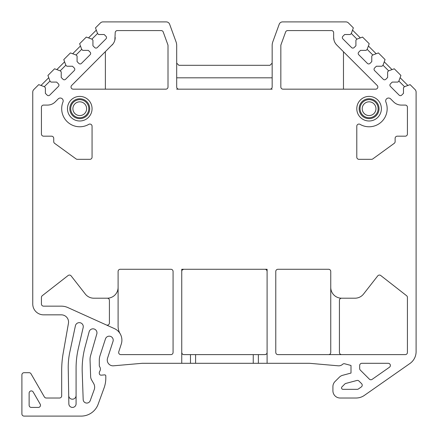 <?xml version="1.0" encoding="UTF-8"?>
<svg xmlns="http://www.w3.org/2000/svg" width="438" height="438" viewBox="0 0 438 438"><rect width="100%" height="100%" fill="white"/><g stroke="black" fill="none" stroke-linecap="round" stroke-linejoin="round"><path stroke-width="0.66" d="M267.027 270.887A2.168 2.168 0 0 1 267.098 271.44L267.098 269.271L181.748 269.271L181.748 352.448C181.967 353.888 182.69 354.616 183.922 354.621L264.93 354.621C266.441 354.282 267.164 353.559 267.098 352.448L267.098 271.44C266.884 270 266.162 269.277 264.93 269.271A2.168 2.168 0 0 1 265.746 269.43M44.347 86.686L45.371 87.709L45.371 93.338L47.162 95.128A1.807 1.807 0 0 0 49.718 95.128L58.413 86.434A1.807 1.807 0 0 0 58.413 83.877L56.622 82.087L50.994 82.087L49.97 81.063L44.347 86.686L38.725 84.643L33.808 89.555A3.619 3.619 0 0 0 32.751 92.111L32.751 303.988A10.851 10.851 0 0 0 43.597 314.84L61.32 314.84A7.232 7.232 0 0 1 68.443 323.326L63.22 352.946A101.26 101.26 0 0 0 61.681 370.532L61.681 395.848A2.168 2.168 0 0 1 59.513 398.016L46.253 398.016A2.168 2.168 0 0 1 44.375 396.932L31.01 373.789A2.168 2.168 0 0 0 29.132 372.7L24.068 372.7A2.168 2.168 0 0 0 21.9 374.873L21.9 413.932A2.168 2.168 0 0 0 24.068 416.1L81.161 416.1A18.084 18.084 0 0 0 98.156 404.203L104.058 387.986A28.93 28.93 0 0 0 105.804 378.087L105.804 375.957A1.084 1.084 0 0 0 104.622 374.873L101.26 375.169A1.807 1.807 0 0 1 99.295 373.368L99.295 372.579A1.807 1.807 0 0 1 99.612 371.555A4.342 4.342 0 0 0 99.612 366.628A1.807 1.807 0 0 1 99.295 365.604L99.295 360.156A14.465 14.465 0 0 1 100.001 355.689L105.448 338.924A3.98 3.98 0 0 1 110.464 336.368A3.98 3.98 0 0 1 113.015 341.383L107.534 358.257A5.787 5.787 0 0 0 113.541 365.807L141.912 363.326A7.232 7.232 0 0 1 142.542 363.299L181.748 363.299L181.748 352.448A2.168 2.168 0 0 0 181.819 353.001M49.97 81.063L47.928 75.44L54.575 68.788L60.203 70.836L61.227 71.854L61.227 77.482L63.017 79.273A1.807 1.807 0 0 0 65.574 79.273L74.268 70.578A1.807 1.807 0 0 0 74.268 68.021L72.478 66.231L66.85 66.231L65.826 65.207L63.778 59.584L70.43 52.932L76.059 54.98L77.077 56.004L77.077 61.627L78.867 63.417A1.807 1.807 0 0 0 81.43 63.417L90.124 54.723A1.807 1.807 0 0 0 90.124 52.166L88.334 50.375L82.705 50.375L81.682 49.352L79.634 43.729L86.286 37.077L91.914 39.124L92.933 40.148L92.933 45.771L94.723 47.561A1.807 1.807 0 0 0 97.28 47.561L105.974 38.867A1.807 1.807 0 0 0 105.974 36.31L104.189 34.52L98.561 34.52L97.537 33.496L95.489 27.873L100.406 22.957A3.619 3.619 0 0 1 102.963 21.9L166.259 21.9A3.619 3.619 0 0 1 169.654 24.282L176.032 41.802A10.851 10.851 0 0 1 176.689 45.514L176.689 86.998A2.168 2.168 0 0 0 178.857 89.166L272.162 89.166M351.314 33.496L350.29 34.52L344.662 34.52L342.872 36.31A1.807 1.807 0 0 0 342.872 38.867L351.566 47.561A1.807 1.807 0 0 0 354.123 47.561L355.913 45.771L355.913 40.148L356.937 39.124L351.314 33.496L353.356 27.873L348.445 22.957A3.619 3.619 0 0 0 345.889 21.9L282.592 21.9A3.619 3.619 0 0 0 279.192 24.282L272.819 41.802A10.851 10.851 0 0 0 272.162 45.514L272.162 86.998A2.168 2.168 0 0 1 269.994 89.166M356.937 39.124L362.56 37.077L369.212 43.729L367.164 49.352L366.146 50.375L360.518 50.375L358.727 52.166A1.807 1.807 0 0 0 358.727 54.723L367.422 63.417A1.807 1.807 0 0 0 369.979 63.417L371.769 61.627L371.769 56.004L372.793 54.98L378.416 52.932L385.068 59.584L383.02 65.207L381.996 66.231L376.373 66.231L374.583 68.021A1.807 1.807 0 0 0 374.583 70.578L383.277 79.273A1.807 1.807 0 0 0 385.834 79.273L387.625 77.482L387.625 71.854L388.648 70.836L394.271 68.788L400.923 75.44L398.876 81.063L397.852 82.087L392.229 82.087L390.439 83.877A1.807 1.807 0 0 0 390.439 86.434L399.133 95.128A1.807 1.807 0 0 0 401.69 95.128L403.48 93.338L403.48 87.709L404.504 86.686L410.127 84.643L415.043 89.555A3.619 3.619 0 0 1 416.1 92.111L416.1 351.643A14.465 14.465 0 0 1 409.93 363.496L364.361 395.399A14.465 14.465 0 0 1 356.067 398.016L340.151 398.016A7.232 7.232 0 0 1 332.918 390.784L332.918 386.634A7.232 7.232 0 0 1 335.037 381.52L339.379 377.184A7.232 7.232 0 0 1 342.62 375.311L351.002 373.061L351.002 365.467L344.684 363.775A2.168 2.168 0 0 0 342.647 364.285A5.787 5.787 0 0 1 338.202 365.807L309.83 363.326A7.232 7.232 0 0 0 309.201 363.299L267.098 363.299L267.098 352.448A2.168 2.168 0 0 1 266.802 353.548M334.002 40.192L333.641 37.422A10.851 10.851 0 0 0 336.822 45.092L335.815 43.926M333.641 37.422L333.641 32.751A2.168 2.168 0 0 0 331.473 30.578L287.656 30.578A2.168 2.168 0 0 0 285.62 32.007L280.972 44.769A2.168 2.168 0 0 0 280.84 45.514L280.84 86.998A2.168 2.168 0 0 0 283.014 89.166L375.662 89.166A2.168 2.168 0 0 0 377.195 85.465L336.822 45.092M113.053 43.91L71.657 85.465A2.168 2.168 0 0 0 73.19 89.166L165.838 89.166A2.168 2.168 0 0 0 168.006 86.998L168.006 45.514A2.168 2.168 0 0 0 167.874 44.769L163.232 32.007A2.168 2.168 0 0 0 161.189 30.578L117.379 30.578A2.168 2.168 0 0 0 115.205 32.751L114.844 40.192M112.029 45.092A10.851 10.851 0 0 0 115.205 37.422M356.789 108.695A12.297 12.297 0 0 1 369.086 96.398A12.297 12.297 0 0 1 381.383 108.695A12.297 12.297 0 0 1 369.086 120.992A12.297 12.297 0 0 1 356.789 108.695M92.062 108.695A12.297 12.297 0 0 1 79.765 120.992A12.297 12.297 0 0 1 67.468 108.695A12.297 12.297 0 0 1 79.765 96.398A12.297 12.297 0 0 1 92.062 108.695M390.619 98.889A2.891 2.891 0 0 0 385.883 102.005A18.084 18.084 0 0 1 360.041 124.354A2.168 2.168 0 0 0 356.789 126.237L356.789 157.16A2.168 2.168 0 0 0 358.957 159.328L371.528 159.328A2.168 2.168 0 0 0 372.804 158.912L394.227 143.346A2.168 2.168 0 0 0 395.125 141.589L395.125 138.353A2.168 2.168 0 0 1 397.293 136.18L405.249 136.18A2.168 2.168 0 0 0 407.422 134.012L407.422 107.25A2.168 2.168 0 0 0 405.249 105.082L401.307 105.082A10.851 10.851 0 0 1 393.631 101.901L390.619 98.889M62.968 102.005A2.891 2.891 0 0 0 58.232 98.889L55.215 101.901A10.851 10.851 0 0 1 47.545 105.082L43.597 105.082A2.168 2.168 0 0 0 41.429 107.25L41.429 134.012A2.168 2.168 0 0 0 43.597 136.18L51.558 136.18A2.168 2.168 0 0 1 53.726 138.353L53.726 141.589A2.168 2.168 0 0 0 54.619 143.346L76.048 158.912A2.168 2.168 0 0 0 77.323 159.328L89.889 159.328A2.168 2.168 0 0 0 92.062 157.16L92.062 126.237A2.168 2.168 0 0 0 88.804 124.354A18.084 18.084 0 0 1 62.968 102.005M96.809 333.909A3.98 3.98 0 0 0 94.05 328.976A3.98 3.98 0 0 0 89.144 331.78L85.131 346.754A86.795 86.795 0 0 0 82.224 372.251L83.182 399.593A3.619 3.619 0 0 0 90.195 400.699L94.219 389.639A7.232 7.232 0 0 0 93.683 383.551L91.597 379.932A7.232 7.232 0 0 1 90.633 376.57L90.053 360.031A14.465 14.465 0 0 1 90.606 355.536L96.809 333.909M83.171 327.514A3.98 3.98 0 0 0 80.154 322.74A3.98 3.98 0 0 0 75.402 325.795L69.806 352.119A72.33 72.33 0 0 0 68.235 368.418L68.854 403.869A3.619 3.619 0 0 0 72.505 407.422A3.619 3.619 0 0 0 76.086 403.803L76.086 368.079A86.795 86.795 0 0 1 78.314 348.549L83.171 327.514M359.68 365.467L359.68 368.572A2.168 2.168 0 0 0 360.315 370.105L369.344 379.127A2.168 2.168 0 0 0 372.125 379.374L389.442 367.247A2.168 2.168 0 0 0 388.194 363.299L361.854 363.299A2.168 2.168 0 0 0 359.68 365.467M345.801 383.442A2.168 2.168 0 0 0 344.832 384.006L341.969 386.869A1.445 1.445 0 0 0 342.987 389.338L357.205 389.338A2.168 2.168 0 0 0 358.448 388.944L361.295 386.957A2.168 2.168 0 0 0 361.58 383.644L358.974 381.038A2.168 2.168 0 0 0 356.877 380.474L345.801 383.442M114.444 328.62L67.874 307.569A15.91 15.91 0 0 0 61.32 306.157L43.597 306.157A2.168 2.168 0 0 1 41.429 303.988L41.429 297.413A2.168 2.168 0 0 1 42.262 295.705L68.087 275.529A2.168 2.168 0 0 1 71.131 275.907L85.295 294.029A10.851 10.851 0 0 0 93.841 298.201L107.25 298.201A10.851 10.851 0 0 0 118.101 287.35L118.101 271.44A2.168 2.168 0 0 1 120.269 269.271L170.902 269.271A2.168 2.168 0 0 1 173.07 271.44L173.07 352.448A2.168 2.168 0 0 1 170.902 354.621L120.828 354.621A2.168 2.168 0 0 1 118.764 351.78L121.271 344.065A12.658 12.658 0 0 0 114.444 328.62M328.582 354.621A2.168 2.168 0 0 0 330.75 352.448L330.75 271.44A2.168 2.168 0 0 0 328.582 269.271L277.949 269.271A2.168 2.168 0 0 0 275.781 271.44L275.781 352.448A2.168 2.168 0 0 0 277.949 354.621L405.249 354.621A2.168 2.168 0 0 0 407.422 352.448L407.422 297.413A2.168 2.168 0 0 0 406.584 295.705L380.764 275.529A2.168 2.168 0 0 0 377.72 275.907L363.556 294.029A10.851 10.851 0 0 1 355.01 298.201L341.602 298.201A2.168 2.168 0 0 0 339.428 300.369L339.428 352.448A2.168 2.168 0 0 0 341.602 354.621M330.75 287.35A10.851 10.851 0 0 0 341.602 298.201M40.197 404.165L33.184 392.01A2.168 2.168 0 0 0 29.132 393.094L29.132 405.249A2.168 2.168 0 0 0 31.301 407.422L38.32 407.422A2.168 2.168 0 0 0 40.197 404.165M267.098 363.299L181.748 363.299M394.227 143.346A2.168 2.168 0 0 0 395.092 141.967L395.125 141.589M53.726 141.589L53.759 141.967A2.168 2.168 0 0 0 54.619 143.346M76.048 158.912A2.168 2.168 0 0 0 77.323 159.328M61.654 396.198L61.681 395.848M46.061 398.011L45.207 397.748L46.061 398.011A2.168 2.168 0 0 0 46.253 398.016M335.585 43.608L335.075 42.804M334.637 41.96L334.282 41.09M332.157 30.687L331.473 30.578M287.656 30.578L286.967 30.693M280.972 44.769L280.84 45.514L280.972 44.769M343.474 89.166L343.474 51.744M176.689 89.166L178.857 89.166M279.192 24.282L273.602 39.639M169.654 24.282L175.244 39.639M272.162 77.827L176.689 77.827M272.162 63.127L269.994 65.3L178.857 65.3L176.689 63.127M360.31 37.892L352.541 30.123M376.165 53.748L368.396 45.979M372.793 54.98L367.164 49.352M392.021 69.604L384.252 61.835M388.648 70.836L383.02 65.207M407.877 85.459L400.108 77.69M404.504 86.686L398.876 81.063M97.537 33.496L91.914 39.124M96.311 30.123L88.536 37.892M81.682 49.352L76.059 54.98M80.455 45.979L72.681 53.748M65.826 65.207L60.203 70.836M64.6 61.835L56.825 69.604M48.744 77.69L40.969 85.459M168.006 45.514L167.874 44.769L168.006 45.514M161.934 30.709L161.189 30.578M117.034 30.605L116.694 30.687M116.371 30.824L116.086 31.005M116.037 31.043L115.643 31.448M114.564 41.09L114.209 41.96M113.776 42.804L113.267 43.608M105.377 89.166L105.377 51.744M76.086 395.514A3.69 3.69 0 0 1 72.429 399.204A3.69 3.69 0 0 1 68.711 395.58M183.506 269.31A2.168 2.168 0 0 1 183.922 269.271C182.405 269.605 181.682 270.328 181.748 271.44A2.168 2.168 0 0 1 181.819 270.892M181.984 353.428A2.168 2.168 0 0 0 182.465 354.057M183.106 354.462A2.168 2.168 0 0 0 183.922 354.621M183.111 269.425A2.168 2.168 0 0 0 182.766 269.6M266.868 270.46A2.168 2.168 0 0 0 266.386 269.83M264.93 354.621A2.168 2.168 0 0 0 265.346 354.577M265.735 354.462A2.168 2.168 0 0 0 266.085 354.287M266.381 354.063A2.168 2.168 0 0 0 266.78 353.581M120.121 333.701A14.465 14.465 0 0 1 118.101 326.321L118.101 287.35M106.357 324.963A2.168 2.168 0 0 0 109.418 322.987L109.418 300.369A2.168 2.168 0 0 0 107.25 298.201M359.138 108.695A9.948 9.948 0 0 1 369.086 98.753A9.948 9.948 0 0 1 379.029 108.695A9.948 9.948 0 0 1 369.086 118.643A9.948 9.948 0 0 1 359.138 108.695M360.041 108.695A9.039 9.039 0 0 1 369.086 99.656A9.039 9.039 0 0 1 378.125 108.695A9.039 9.039 0 0 1 369.086 117.74A9.039 9.039 0 0 1 360.041 108.695M89.708 108.695A9.948 9.948 0 0 1 79.765 118.643A9.948 9.948 0 0 1 69.817 108.695A9.948 9.948 0 0 1 79.765 98.753A9.948 9.948 0 0 1 89.708 108.695M88.804 108.695A9.039 9.039 0 0 1 79.765 117.74A9.039 9.039 0 0 1 70.721 108.695A9.039 9.039 0 0 1 79.765 99.656A9.039 9.039 0 0 1 88.804 108.695M258.371 363.299L258.371 354.621M190.481 363.299L190.481 354.621M253.252 363.299L253.252 354.621M195.594 363.299L195.594 354.621M362.215 108.695A6.871 6.871 0 0 1 369.086 101.824A6.871 6.871 0 0 1 375.957 108.695A6.871 6.871 0 0 1 369.086 115.566A6.871 6.871 0 0 1 362.215 108.695M86.636 108.695A6.871 6.871 0 0 1 79.765 115.566A6.871 6.871 0 0 1 72.894 108.695A6.871 6.871 0 0 1 79.765 101.824A6.871 6.871 0 0 1 86.636 108.695"/></g></svg>
